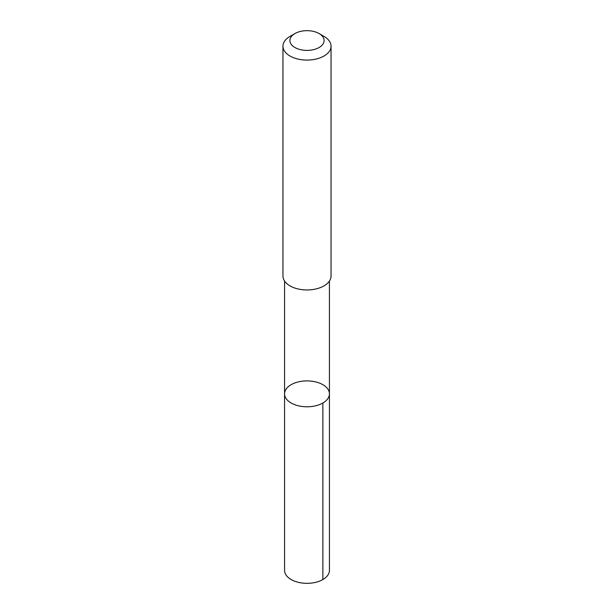 <?xml version="1.0" encoding="UTF-8"?>
<svg xmlns="http://www.w3.org/2000/svg" width="614" height="614" viewBox="0 0 614 614"><rect width="100%" height="100%" fill="white"/><g stroke="black" fill="none" stroke-linecap="round" stroke-linejoin="round"><path stroke-width="0.92" d="M294.091 404.434A22.434 12.948 180 0 1 284.566 393.843A22.434 12.948 180 0 1 307 380.895A22.434 12.948 180 0 1 329.434 393.843A22.434 12.948 180 0 1 317.331 405.34A22.434 12.948 180 0 1 294.091 404.434A22.434 12.948 180 0 1 284.566 393.843L284.566 570.375A22.434 12.955 0 0 0 294.083 580.967A22.434 12.955 0 0 0 317.338 581.872A22.434 12.955 0 0 0 329.434 570.375L329.434 393.843A22.434 12.948 180 0 1 317.331 405.34A22.434 12.948 180 0 1 294.091 404.434M294.912 33.555L290 36.387A24.038 13.876 0 0 0 282.962 46.203L282.962 276.077A24.038 13.876 0 0 0 307 289.954A24.038 13.876 0 0 0 331.038 276.077L331.038 46.203A24.038 13.876 0 0 0 324 36.387L319.088 33.555A17.1 9.87 0 0 0 316.847 32.465A17.1 9.87 0 0 0 294.912 33.555A17.1 9.87 0 0 0 294.912 47.516A17.1 9.87 0 0 0 319.088 47.516A17.1 9.87 0 0 0 319.088 33.555M282.962 46.203A24.038 13.876 0 0 0 307 60.08A24.038 13.876 0 0 0 331.038 46.203M322.864 403.007L322.864 579.532M284.574 281.074L284.566 393.843M329.426 281.074L329.434 393.843"/></g></svg>
